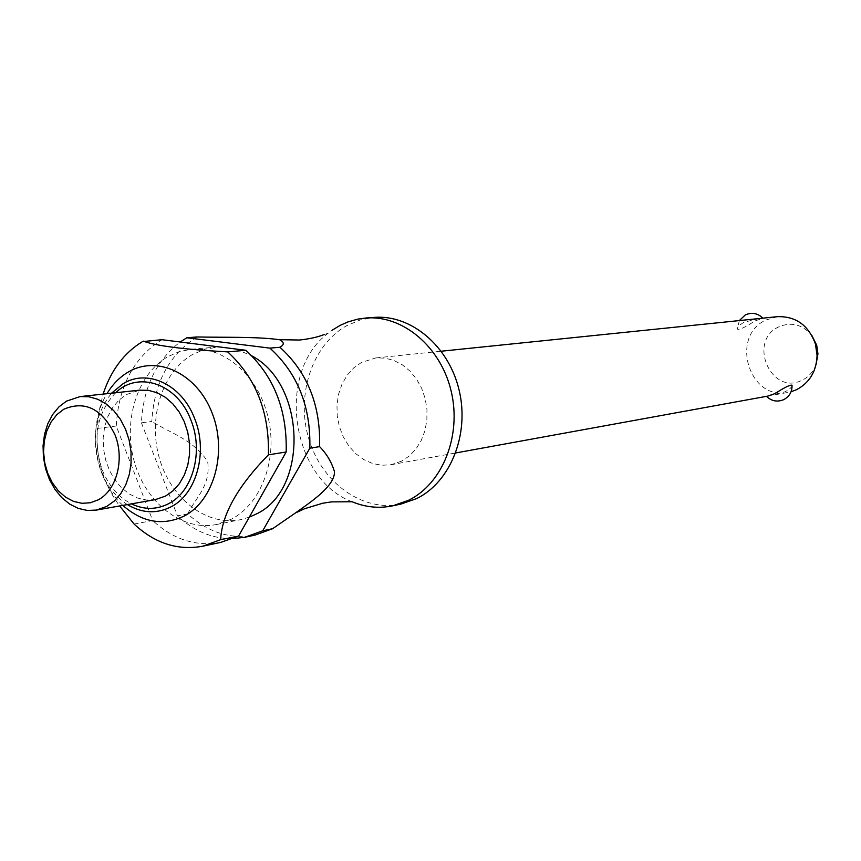 <?xml version="1.0" encoding="UTF-8"?>
<svg xmlns="http://www.w3.org/2000/svg" width="861" height="861" viewBox="0 0 861 861"><rect width="100%" height="100%" fill="white"/><g stroke="black" fill="none" stroke-linecap="round" stroke-linejoin="round"><path stroke-width="0.65" stroke-dasharray="4.3 3.23" d="M352.084 501.748C290.91 478.996 275.714 372.167 328.116 333.261L332.292 330.129M401.506 461.184L391.023 464.736L381.757 465.263L372.512 463.498L363.697 459.548L355.668 453.596L348.748 445.88L343.238 436.753L339.342 426.572L337.221 415.777L336.963 404.81L338.588 394.101L342.021 384.124L347.134 375.278L353.72 367.927L361.512 362.406L375.837 357.939L384.878 358.101L393.832 360.415L402.324 364.816L410.008 371.123L416.552 379.088L421.696 388.386L425.216 398.654L426.959 409.449L426.852 420.329L424.914 430.844L421.212 440.552L415.917 449.065L409.255 456.029L401.506 461.184M758.606 318.602L744.022 322.272C739.416 324.898 737.199 327.191 737.371 329.139C739.534 329.967 745.228 327.309 754.43 321.185L762.857 318.161M777.461 316.665L766.129 319.958C729.407 336.091 749.178 401.366 788.235 392.379L791.076 391.733M792.012 385.179C792.142 386.987 789.838 389.183 785.103 391.777L767.872 396.092M400.828 504.115C362.503 512.349 321.777 482.741 308.862 439.045C295.592 395.457 312.037 344.938 346.66 325.727L360.049 320.034L374.266 317.397M231.2 519.269L216.219 524.553C182.177 531.463 146.036 503.222 134.467 462.239C122.596 421.352 137.007 374.406 167.647 356.755L179.11 351.665L191.282 349.243C224.204 346.165 258.472 375.966 268.158 417.488C278.114 458.935 261.421 503.911 231.2 519.269M249.292 517.149L240.434 519.71C206.694 526.555 170.865 498.799 159.436 458.439C147.705 418.188 162.051 371.952 192.444 354.56L205.499 349.039L219.512 346.961M134.09 524.058L152.688 520.528L116.257 426.023C118.474 386.729 133.444 358.111 161.158 340.16L161.976 339.697M116.257 426.023L97.368 428.434L99.09 410.88L103.126 394.101M122.854 505.385C94.387 479.835 86.746 426.163 106.968 393.692M97.368 428.434C95.453 457.202 102.879 483.043 119.625 505.956M155.335 499.628L146.467 500.015L137.609 498.067L129.15 493.902L121.423 487.703L114.761 479.728L109.422 470.332L105.623 459.892L103.514 448.839L103.191 437.625L104.655 426.722L107.862 416.563L112.673 407.576L118.904 400.139L126.319 394.575L139.762 390.151M232.728 538.674C212.441 538.814 194.005 531.194 177.441 515.825L187.698 513.877C208.093 532.507 230.533 539.578 254.996 535.101M816.002 364.827C813.236 371.866 808.64 376.978 802.215 380.164C771.112 396.415 747.122 340.956 778.936 326.793C791.517 321.605 802.474 324.468 811.815 335.381M220.857 542.365C196.082 546.886 173.352 539.61 152.688 520.528M197.126 336.963L196.319 337.426C168.917 355.001 154.076 383.016 151.827 421.47L141.408 422.794C143.292 387.396 156.228 360.458 180.207 342M187.698 513.877C196.179 496.883 210.945 485.518 207.662 461.507C192.886 439.336 171.608 433.804 151.827 421.459M141.408 422.794L177.441 515.825M235.849 349.017L251.886 355.894M127.374 504.589C115.525 496.969 106.646 485.658 100.748 470.655C90.814 440.724 94.409 414.905 111.532 393.197M115.632 392.756C96.68 413.108 92.17 438.669 102.093 469.46C108.497 485.55 118.269 497.023 131.432 503.868M328.116 333.261L323.575 334.746M391.023 464.736L455.738 452.951M775.46 394.704L788.235 392.379M216.219 524.553L240.434 519.71M739.319 320.583L737.36 329.139M191.282 349.243L215.885 347.144M375.837 357.939L441.273 351.213"/><path stroke-width="1.29" d="M332.292 330.129L340.117 325.383L347.758 321.992L357.745 319.13L365.968 318C402.948 314.997 440.897 346.951 451.207 391.357C461.808 435.677 442.576 483.721 408.566 500.295L392.691 505.837C378.969 508.647 365.43 507.28 352.084 501.748L331.571 501.877L322.778 503.211L304.783 508.657L295.398 512.984L272.625 528.708L262.702 530.796L309.82 448.194L319.592 446.633C326.545 453.639 331.507 461.97 334.466 471.613C335.133 486.336 308.97 503.244 295.388 512.995M791.076 391.733L796.5 389.71C809.566 382.768 816.432 371.36 817.078 355.485L815.453 344.056C808.587 325.297 795.919 316.159 777.461 316.665L441.273 351.213M455.738 452.951L767.872 396.092L774.954 393.606C784.253 387.601 789.935 384.792 792.012 385.179C792.249 391.744 789.462 396.566 783.65 399.676C777.214 402.259 771.499 401.14 766.516 396.34M365.968 318L374.266 317.397C411.117 314.405 448.904 346.154 459.15 390.291C469.697 434.342 450.529 482.095 416.649 498.584L400.828 504.115L392.691 505.837M251.886 355.894C306.516 384.663 308.464 491.071 255.286 514.48L249.292 517.149M103.126 394.101C110.886 370.424 123.995 352.935 142.474 341.613L161.976 339.697L245.815 350.276L227.691 351.891C183.996 349.458 155.863 345.874 143.292 341.139M106.968 393.692C112.608 384.297 119.701 377.075 128.246 372.038C157.068 354.764 196.771 373.308 211.989 412.677C227.659 451.788 214.131 500.768 184.114 516.083C162.772 526.071 142.356 522.509 122.854 505.385M119.625 505.956L134.09 524.058C154.905 543.377 177.775 550.76 202.712 546.218L220.857 542.365L237.862 536.295L220.664 539.664C221.837 514.566 237.744 486.304 268.406 454.845L286.175 451.993L238.701 535.854M220.664 539.664L202.712 546.218M106.764 506.408L96.324 510.089L87.284 510.455L78.254 508.41L69.623 504.062L61.744 497.615L54.943 489.339L49.486 479.588L45.59 468.761L43.416 457.299L43.05 445.686L44.514 434.396L47.742 423.87L52.629 414.571L58.957 406.876L66.48 401.129L80.17 396.577L89.027 396.781L97.831 399.289L106.215 404.013L113.846 410.772L120.379 419.285L125.555 429.23L129.15 440.175L131.023 451.681L131.066 463.25L129.301 474.422L125.814 484.711L120.734 493.697L114.287 501.027L106.764 506.408M80.17 396.577L139.762 390.151L148.458 390.345L157.089 392.745L165.301 397.287L172.77 403.787L179.163 411.988L184.211 421.556L187.72 432.114L189.517 443.2L189.538 454.36L187.784 465.134L184.329 475.068L179.325 483.753L172.996 490.845L165.592 496.054L155.335 499.628L96.324 510.089M98.391 499.778L90.405 502.759L81.989 503.308L73.562 501.414L65.554 497.184L58.344 490.835L52.295 482.698L47.678 473.173L44.718 462.734L43.567 451.885L44.266 441.144L46.806 431.038L51.047 422.073L56.804 414.668L63.789 409.233C85.142 400.257 102.255 408.889 115.126 435.117C124.716 459.537 116.698 490.049 98.391 499.778M262.702 530.796L245.008 537.232L232.728 538.674M245.008 537.232L254.996 535.101L272.625 528.708M811.815 335.381L816.712 345.25L817.95 353.979L816.002 364.827M180.207 342L186.837 337.76L197.126 336.963C224.43 337.587 256.018 336.533 279.534 339.686C284.367 342.269 284.485 344.798 279.9 347.252L269.923 348.135L186.837 337.76M319.592 446.633C320.722 405.402 307.485 372.275 279.9 347.252M269.923 348.135C297.637 373.34 310.929 406.693 309.82 448.194M245.815 350.276C273.809 375.913 287.262 409.814 286.175 451.993M227.691 351.891C255.9 377.839 269.471 412.161 268.406 454.845M219.512 346.961L235.849 349.017M111.532 393.197L123.22 383.608C147.661 368.497 182.026 384.749 194.608 418.521C208.276 451.681 196.652 494.182 170.952 506.892C156.508 514.06 141.99 513.296 127.374 504.589M131.432 503.868C144.088 509.895 156.465 509.852 168.562 503.717C192.853 491.674 203.82 451.476 190.916 420.114C177.614 383.866 138.438 370.327 115.632 392.756M323.575 334.746C317.741 337.103 309.745 338.868 299.563 340.03L279.534 339.686M816.712 345.25L815.453 344.056M817.95 353.979L817.078 355.485M762.857 318.161C757.798 313.2 752.008 312.102 745.454 314.857M745.314 314.932L739.319 320.583"/></g></svg>

